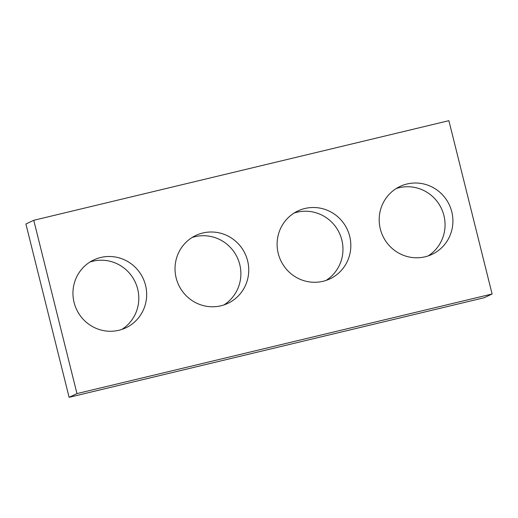 <?xml version="1.0" encoding="UTF-8"?>
<svg xmlns="http://www.w3.org/2000/svg" width="518" height="518" viewBox="0 0 518 518"><rect width="100%" height="100%" fill="white"/><g stroke="black" fill="none" stroke-linecap="round" stroke-linejoin="round"><path stroke-width="0.78" d="M76.968 393.596L492.1 293.991L448.886 120.681L33.754 220.286L76.968 393.596L69.114 397.319L484.246 297.714L492.1 293.991M69.114 397.319L25.9 224.009L33.754 220.286M396.16 188.571A37.542 36.707 -115.3 0 1 441.368 208.404A37.542 36.707 -115.3 0 1 428.082 255.95M380.322 228.969A37.542 36.707 -115.3 0 1 399.98 186.467A37.542 36.707 -115.3 0 1 449.223 204.681A37.542 36.707 -115.3 0 1 432.122 254.325A37.542 36.707 -115.3 0 1 380.322 228.969M294.082 213.066A37.542 36.707 -115.3 0 1 339.284 232.899A37.542 36.707 -115.3 0 1 326.003 280.445M278.244 253.464A37.542 36.707 -115.3 0 1 297.895 210.962A37.542 36.707 -115.3 0 1 347.144 229.176A37.542 36.707 -115.3 0 1 330.044 278.82A37.542 36.707 -115.3 0 1 278.244 253.464M191.997 237.555A37.542 36.707 -115.3 0 1 237.205 257.394A37.542 36.707 -115.3 0 1 223.918 304.934M176.159 277.959A37.542 36.707 -115.3 0 1 195.817 235.457A37.542 36.707 -115.3 0 1 245.059 253.671A37.542 36.707 -115.3 0 1 227.959 303.315A37.542 36.707 -115.3 0 1 176.159 277.959M89.918 262.05A37.542 36.707 -115.3 0 1 135.12 281.889A37.542 36.707 -115.3 0 1 121.84 329.429M74.08 302.454A37.542 36.707 -115.3 0 1 93.732 259.952A37.542 36.707 -115.3 0 1 142.981 278.166A37.542 36.707 -115.3 0 1 125.88 327.81A37.542 36.707 -115.3 0 1 74.08 302.454"/></g></svg>
